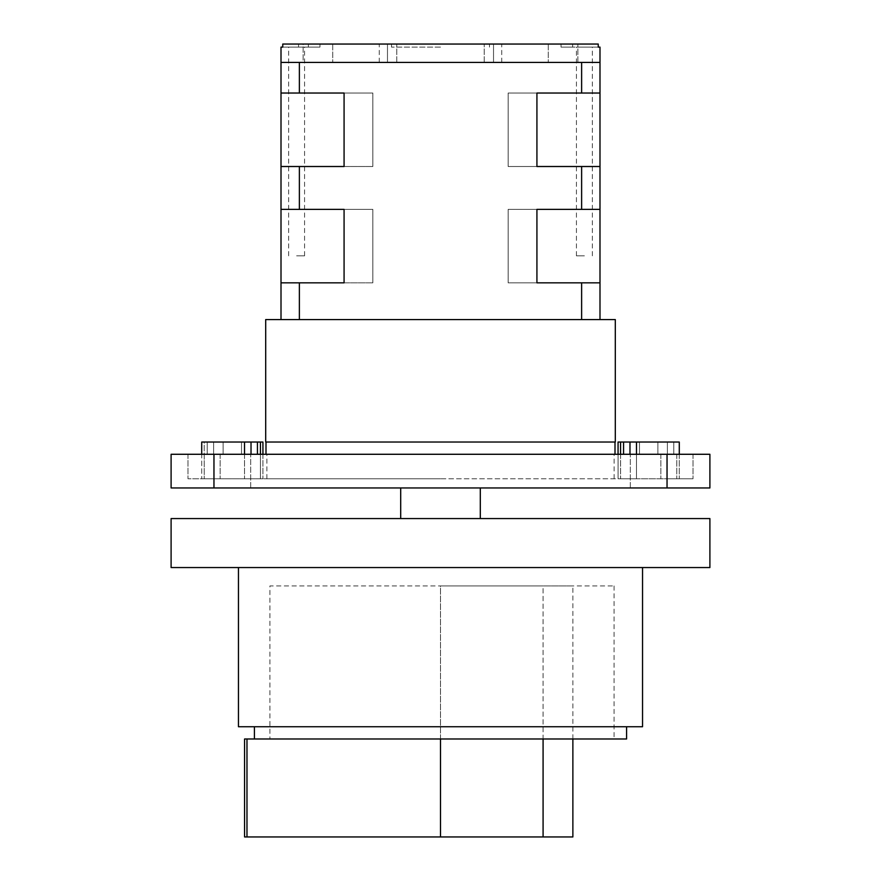 <?xml version="1.0" encoding="UTF-8"?>
<svg xmlns="http://www.w3.org/2000/svg" width="881" height="881" viewBox="0 0 881 881"><rect width="100%" height="100%" fill="white"/><g stroke="black" fill="none" stroke-linecap="round" stroke-linejoin="round"><path stroke-width="0.66" stroke-dasharray="4.41 3.3" d="M171.101 518.568L709.899 518.568L709.899 567.551L171.101 567.551L171.101 518.568M480.299 518.568L400.701 518.568L480.299 518.568M642.546 567.551L238.454 567.551L642.546 567.551M238.454 726.737L642.546 726.737M626.589 726.737L254.411 726.737L626.589 726.737M244.566 738.983L269.905 738.983L269.905 585.92L614.068 585.92L269.905 585.92L269.905 738.983L614.068 738.983L257.054 738.983L626.589 738.983M440.5 738.983L440.5 585.92L543.081 585.92L440.5 585.92L440.5 836.95L543.081 836.95L543.081 585.92L572.87 585.92L543.081 585.92L543.081 738.983M246.977 738.983L246.977 836.95L440.5 836.95M572.87 738.983L572.87 585.92M543.081 836.95L572.87 836.95M244.566 836.95L246.977 836.95M480.299 487.953L400.701 487.953L480.299 487.953M213.962 487.953L171.101 487.953L171.101 454.277L667.038 454.277L187.983 454.277L250.689 454.277L213.962 454.277L213.962 478.768L667.038 478.768L187.983 478.768L213.962 478.768L213.962 454.277L693.017 454.277L630.311 454.277L667.038 454.277L630.311 454.277L667.038 454.277L667.038 478.768L693.017 478.768L667.038 478.768L667.038 454.277L709.899 454.277L709.899 487.953L213.962 487.953L250.689 487.953L213.962 487.953L213.962 454.277M232.331 487.953L250.689 487.953L232.331 487.953M648.669 487.953L667.038 487.953L648.669 487.953M204.238 454.277L260.435 454.277L204.216 454.277L204.216 442.031L201.716 442.031L207.211 442.031L204.216 442.031L204.238 478.768L262.934 478.768L201.716 478.768L262.934 478.768L204.238 478.768L204.238 454.277M260.413 454.277L207.211 454.277L260.413 454.277L260.413 478.768L260.413 454.277M232.331 454.277L250.689 454.277L232.331 454.277M636.489 454.277L620.565 454.277L639.474 454.277L636.489 454.277L636.489 478.768L679.284 478.768L618.066 478.768L636.489 478.768L636.489 442.031L679.284 442.031L618.066 442.031L660.86 442.031L618.066 442.031L618.066 478.768L618.066 454.277M620.565 454.277L676.784 454.277L620.565 454.277L620.565 442.031M244.511 454.277L244.511 478.768L244.511 442.031L201.716 442.031L201.716 478.768L201.716 454.277M241.526 454.277L241.526 442.031L241.526 454.277M262.934 454.277L262.934 478.768L262.934 442.031L220.14 442.031L244.511 442.031M679.284 454.277L679.284 478.768L679.284 442.031L636.489 442.031M207.211 454.277L207.211 442.031L207.211 454.277M213.631 454.277L213.631 442.031L213.631 454.277M220.14 454.277L220.14 478.768L220.14 454.277M223.124 454.277L223.124 442.031L223.124 454.277M440.5 478.768L266.888 478.768L440.5 478.768M440.5 454.277L266.888 454.277L440.5 454.277M615.004 454.277L265.996 454.277L615.004 454.277M615.004 442.031L265.996 442.031L615.004 442.031M615.301 442.031L265.699 442.031M615.301 319.572L265.699 319.572M581.625 319.572L581.625 282.834L581.625 319.572L299.375 319.572L299.375 282.834L299.375 319.572L281.006 319.572L599.994 319.572L599.994 282.834L581.625 282.834L581.625 319.572L599.994 319.572M581.625 93.034L581.625 62.419L581.625 93.034L599.994 93.034L599.994 62.419L281.006 62.419L299.375 62.419L299.375 93.034L299.375 62.419L299.375 93.034L281.006 93.034L281.006 166.509L372.839 166.509L372.839 93.034L281.006 93.034L281.006 62.419L599.994 62.419L581.625 62.419L581.625 93.034L508.161 93.034L508.161 166.509L599.994 166.509L599.994 282.834L508.161 282.834L536.925 282.834L536.925 209.37L508.161 209.37L508.161 282.834L599.994 282.834M599.994 209.37L508.161 209.37L599.994 209.37L581.625 209.37L581.625 166.509L581.625 209.37L581.625 166.509L599.994 166.509L599.994 93.034L508.161 93.034L508.161 166.509L536.925 166.509L536.925 93.034L508.161 93.034L508.161 166.509L599.994 166.509M281.006 319.572L281.006 282.834L372.839 282.834L372.839 209.37L281.006 209.37L281.006 282.834L372.839 282.834L372.839 209.37L299.375 209.37L299.375 166.509L299.375 209.37L281.006 209.37L281.006 166.509L299.375 166.509L299.375 209.37M299.375 166.509L372.839 166.509L372.839 93.034L299.375 93.034M581.625 209.37L508.161 209.37L508.161 282.834L581.625 282.834M299.375 282.834L299.375 319.572M281.006 282.834L372.839 282.834L344.075 282.834L344.075 209.37L372.839 209.37L281.006 209.37M281.006 166.509L372.839 166.509L344.075 166.509L344.075 93.034L372.839 93.034L281.006 93.034M581.625 62.419L299.375 62.419M581.625 166.509L508.161 166.509L508.161 93.034L599.994 93.034M508.161 209.37L508.161 282.834L508.161 209.37M372.839 282.834L372.839 209.37L372.839 282.834M372.839 166.509L372.839 93.034L372.839 166.509M303.141 62.419L577.859 62.419L303.141 62.419L577.859 62.419L303.141 62.419L303.141 44.05L577.859 44.05L303.141 44.05L577.859 44.05L303.141 44.05L303.141 62.419M332.743 62.419L387.475 62.419L332.743 62.419L332.743 44.05L387.475 44.05L332.743 44.05L332.743 62.419M548.257 62.419L493.525 62.419L548.257 62.419L548.257 44.05L493.525 44.05L548.257 44.05L548.257 62.419M396.769 62.419L396.769 44.05L396.769 62.419M577.859 62.419L577.859 44.05L577.859 62.419M484.231 62.419L484.231 44.05L484.231 62.419M599.994 47.111L598.243 47.111L598.243 44.05L282.757 44.05L282.757 47.111L319.968 47.111L319.968 44.05L282.757 44.05L319.968 44.05L319.968 47.111L281.006 47.111M582.44 44.05L561.032 44.05L582.44 44.05L582.44 47.111L598.243 47.111L572.65 47.111L582.44 47.111L582.44 44.05M387.475 44.05L379.27 44.05L387.475 44.05L387.475 62.419L387.475 44.05M493.525 44.05L501.73 44.05L493.525 44.05L493.525 62.419L493.525 44.05M440.5 44.05L391.516 44.05L440.5 44.05M440.5 47.111L391.516 47.111L440.5 47.111M296.611 47.111L304.573 47.111L296.611 47.111M561.032 47.111L572.65 47.111L561.032 47.111L561.032 44.05L561.032 47.111M584.389 47.111L576.427 47.111L584.389 47.111M298.56 44.05L298.56 47.111L298.56 44.05M308.35 44.05L308.35 47.111L308.35 44.05M572.65 44.05L572.65 47.111L572.65 44.05M296.611 255.842L304.573 255.842L296.611 255.842M584.389 255.842L576.427 255.842L584.389 255.842M187.983 454.277L187.983 478.768L187.983 454.277M693.017 454.277L693.017 478.768L693.017 454.277M620.587 454.277L620.587 478.768L620.587 454.277M676.762 454.277L676.762 478.768L676.784 454.277M673.789 454.277L673.789 442.031L673.789 454.277M667.369 454.277L667.369 442.031L667.369 454.277M639.474 454.277L639.474 442.031L639.474 454.277M660.86 454.277L660.86 478.768L660.86 454.277M657.876 454.277L657.876 442.031L657.876 454.277M260.435 454.277L260.435 442.031M257.439 454.277L257.439 442.031M251.019 454.277L251.019 442.031M629.981 454.277L629.981 442.031M623.561 454.277L623.561 442.031M667.038 487.953L667.038 454.277M614.068 585.92L614.068 738.983M250.689 487.953L250.689 454.277L250.689 487.953M630.311 487.953L630.311 454.277L630.311 487.953M614.112 478.768L614.112 454.277M266.888 478.768L266.888 454.277M379.27 62.419L379.27 44.05M501.73 62.419L501.73 44.05M391.516 47.111L391.516 44.05M489.484 47.111L489.484 44.05M288.66 255.842L288.66 47.111M304.573 255.842L304.573 47.111M576.427 255.842L576.427 47.111M592.34 255.842L592.34 47.111"/><path stroke-width="1.32" d="M709.899 518.568L171.101 518.568L171.101 567.551L709.899 567.551L709.899 518.568M238.454 567.551L238.454 726.737L642.546 726.737L642.546 567.551M626.589 726.737L626.589 738.983L244.566 738.983L244.566 836.95L440.5 836.95L440.5 738.983M254.411 726.737L254.411 738.983M246.977 738.983L246.977 836.95M543.081 738.983L543.081 836.95L572.87 836.95L572.87 738.983M543.081 836.95L440.5 836.95M480.299 518.568L480.299 487.953M400.701 518.568L400.701 487.953M171.101 487.953L709.899 487.953L709.899 454.277L171.101 454.277L171.101 487.953M201.716 454.277L201.716 442.031L262.934 442.031L262.934 454.277M244.511 454.277L244.511 442.031M618.066 454.277L618.066 442.031L679.284 442.031L679.284 454.277M260.435 454.277L260.435 442.031M251.019 454.277L251.019 442.031M257.439 454.277L257.439 442.031M265.996 454.277L265.996 442.031M615.004 454.277L615.004 442.031M581.625 319.572L265.699 319.572L265.699 442.031L615.301 442.031L615.301 319.572L581.625 319.572L581.625 282.834L599.994 282.834L599.994 319.572M599.994 282.834L599.994 166.509L536.925 166.509L536.925 93.034L581.625 93.034L581.625 62.419L599.994 62.419L599.994 47.111L598.243 47.111L598.243 44.05L282.757 44.05L282.757 47.111L281.006 47.111L281.006 62.419L581.625 62.419M599.994 62.419L599.994 166.509M581.625 282.834L536.925 282.834L536.925 209.37L581.625 209.37L581.625 166.509M599.994 209.37L581.625 209.37M299.375 62.419L299.375 93.034L281.006 93.034L281.006 319.572M599.994 93.034L581.625 93.034M299.375 93.034L344.075 93.034L344.075 166.509L281.006 166.509M299.375 319.572L299.375 282.834L344.075 282.834L344.075 209.37L299.375 209.37L299.375 166.509M299.375 282.834L281.006 282.834M281.006 93.034L281.006 62.419M299.375 209.37L281.006 209.37M636.489 454.277L636.489 442.031M620.565 454.277L620.565 442.031M623.561 454.277L623.561 442.031M629.981 454.277L629.981 442.031M667.038 487.953L667.038 454.277M213.962 487.953L213.962 454.277"/></g></svg>
